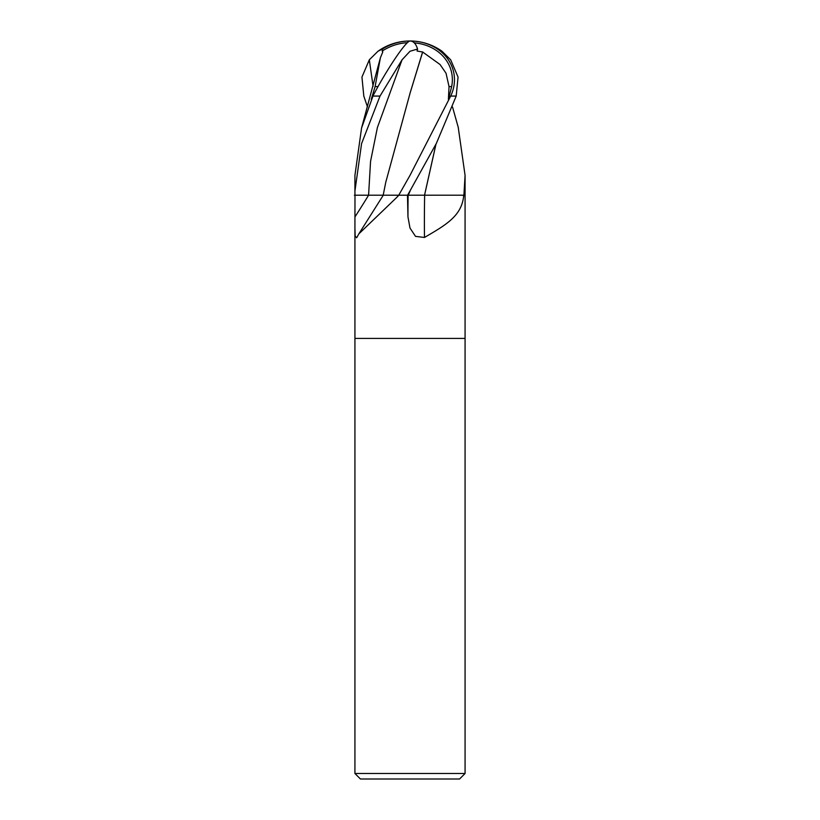 <?xml version="1.0" encoding="UTF-8"?>
<svg xmlns="http://www.w3.org/2000/svg" width="820" height="820" viewBox="0 0 820 820"><rect width="100%" height="100%" fill="white"/><g stroke="black" fill="none" stroke-linecap="round" stroke-linejoin="round"><path stroke-width="1.23" d="M358.853 233.864L383.278 195.211L398.202 195.211A803.538 732.178 -57.1 0 1 397.116 197.066L358.853 233.864L356.669 237.769L355.173 236.129L354.927 228.042L354.927 338.404L465.073 338.404L465.073 773.496L354.927 773.496L360.431 779L459.569 779L465.073 773.496M354.927 773.496L354.927 338.404L465.073 338.404L465.073 175.377L463.905 195.211L465.012 195.211M435.994 144.115L424.555 195.211L463.905 195.211L463.546 197.066C461.035 216.49 445.209 225.326 424.473 237.462L415.514 236.375L410 228.042L407.96 216.9L407.478 195.211L398.838 195.211L397.116 197.066M354.927 228.042L354.988 195.211L368.6 195.211L354.373 195.211M424.688 195.211L408.104 195.211A803.098 277.888 -76.2 0 0 407.96 216.9M424.647 195.211A808.12 279.62 -76.2 0 0 424.473 237.462M463.587 195.211A803.538 278.041 -76.2 0 0 463.546 197.066M367.483 106.938L363.803 96.073L361.948 77.07L369.318 59.819L377.969 51.27L382.356 49.046A53.331 48.677 -52.2 0 1 410 41A47.693 40.99 167.9 0 1 450.897 95.632L410 175.377L398.735 195.211L407.601 195.211L436.383 143.346L456.197 96.073L458.052 77.07L450.682 59.819L442.031 51.27A55.073 55.073 0 0 0 410 41A47.693 5.104 120.2 0 0 373.12 95.632L361.558 128.074L354.927 175.377L354.927 191.009L361.579 143.623L380.008 96.073L402.046 59.819L410 51.27L417.564 49.046L417.072 51.035L422.648 51.998L440.043 64.513L446.029 73.216L449.032 86.582L451.656 86.582A45.551 39.145 -12.1 0 0 414.264 42.845M407.325 42.722A51.363 46.894 127.8 0 0 382.222 51.035L382.673 51.998M382.796 51.926L380.388 57.81L375.109 86.582L378.02 86.582M422.628 51.926L410.01 93.285M356.095 195.211L354.978 195.211L354.927 191.009M382.356 49.046L382.222 51.035M383.627 195.211L368.58 195.211A803.098 731.778 -57.1 0 1 354.968 216.9M417.564 49.046A53.331 17.21 -74.7 0 0 410 41A47.693 40.99 -167.9 0 0 382.345 49.159M447.535 195.211L424.473 195.211M458.226 127.305L465.073 175.377M449.032 86.582L448.396 99.384L451.656 86.582M448.396 99.384L450.908 95.632M422.659 52.039L410.174 92.783L385.769 182.255L383.186 195.211L386.661 195.211M375.109 86.582L371.245 99.384L373.12 95.632M435.932 144.248L424.534 195.211M450.733 96.073L456.197 96.073M372.936 96.073L380.008 96.073M369.318 59.819L373.09 86.336M402.046 59.819L377.405 127.51L370.558 161.355L368.58 195.211M410.307 190.465L408.268 195.211M452.517 106.938L458.441 128.074M361.558 128.074L380.388 57.81M410 41A55.073 55.073 0 0 0 377.969 51.27"/></g></svg>
